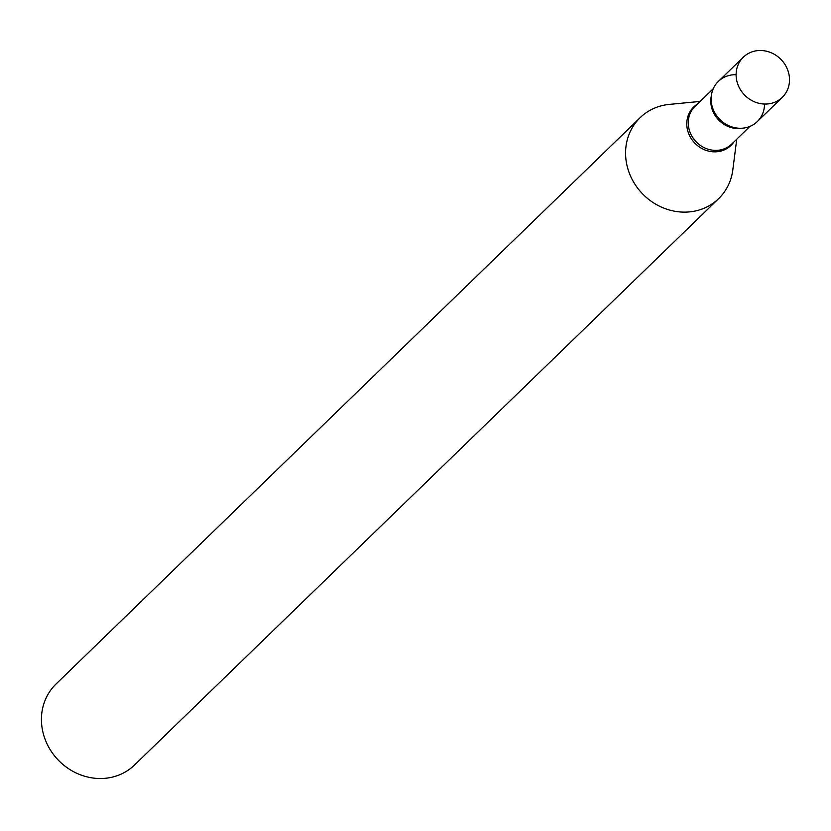<?xml version="1.0" encoding="UTF-8"?>
<svg xmlns="http://www.w3.org/2000/svg" width="831" height="831" viewBox="0 0 831 831"><rect width="100%" height="100%" fill="white"/><g stroke="black" fill="none" stroke-linecap="round" stroke-linejoin="round"><path stroke-width="1.25" d="M736.162 76.535A27.974 25.449 -134.1 0 1 743.34 57.194A27.974 25.449 -134.1 0 1 771.802 53.018A27.974 25.449 -134.1 0 1 789.45 78.01A27.974 25.449 -134.1 0 1 782.283 97.352A27.974 25.449 -134.1 0 1 753.81 101.527A27.974 25.449 -134.1 0 1 736.162 76.535M782.283 97.352L757.29 121.575A27.974 25.449 -134.1 0 1 728.829 125.751A27.974 25.449 -134.1 0 1 711.18 100.759A27.974 25.449 -134.1 0 1 718.358 81.417L743.34 57.194M764.53 104.041A27.974 25.449 -134.1 0 1 738.697 128.223A27.974 25.449 -134.1 0 1 711.18 100.759A27.974 25.449 -134.1 0 1 736.1 74.728M736.733 139.192L732.817 169.888A56.394 51.314 -134.1 0 1 718.659 198.63L134.518 765.019A56.394 51.314 -134.1 0 1 77.138 773.443A56.394 51.314 -134.1 0 1 41.55 723.053A56.394 51.314 -134.1 0 1 56.009 684.048L640.15 117.659A56.394 51.314 -134.1 0 1 669.319 104.394L700.118 101.424M718.659 198.63A56.394 51.314 -134.1 0 1 661.279 207.044A56.394 51.314 -134.1 0 1 625.691 156.654A56.394 51.314 -134.1 0 1 640.15 117.659M749.915 126.405L731.685 144.095A26.301 23.933 -134.1 0 1 704.917 148.011A26.301 23.933 -134.1 0 1 688.317 124.515A26.301 23.933 -134.1 0 1 695.059 106.326L713.299 88.647M733.866 141.966A26.758 24.348 -134.1 0 1 705.997 150.338A26.758 24.348 -134.1 0 1 686.842 125.512A26.758 24.348 -134.1 0 1 697.251 104.207M742.478 128.192A26.301 23.933 -134.1 0 1 710.837 102.68A26.301 23.933 -134.1 0 1 711.284 96.022"/></g></svg>
